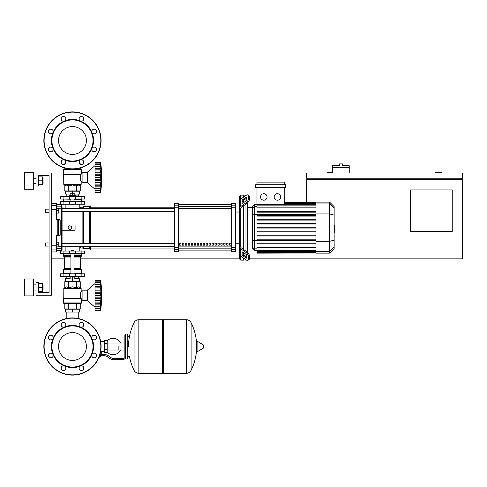 <?xml version="1.0" encoding="UTF-8"?>
<svg xmlns="http://www.w3.org/2000/svg" width="487" height="487" viewBox="0 0 487 487"><rect width="100%" height="100%" fill="white"/><g stroke="black" fill="none" stroke-linecap="round" stroke-linejoin="round"><path stroke-width="0.73" d="M441.843 173.007L441.843 172.489L435.335 172.489L435.335 173.007M452.246 231.532L410.626 231.532L410.626 189.918L452.246 189.918L452.246 231.532M461.347 178.212L461.347 179.508M249.527 258.847L462.65 258.847L462.65 179.508L306.579 179.508L306.579 202.117M462.65 178.212L462.65 173.007L306.579 173.007L306.579 178.212L462.65 178.212M307.881 178.212L307.881 179.508M332.591 172.489L327.386 172.489L327.386 173.007M240.767 258.847L80.312 258.847M64.631 258.847L51.665 258.847M349.24 167.546L332.591 167.546L332.591 165.726L339.354 165.726L339.354 163.906L342.477 163.906L342.477 165.726L349.24 165.726L349.24 173.007M332.591 173.007L332.591 167.546M38.656 292.663L49.059 292.663L38.656 292.663L49.059 292.663L38.656 292.663L49.059 292.663L49.059 175.606L38.656 175.606L38.656 186.016L36.056 186.016L36.056 173.007L51.665 173.007L51.665 295.262L36.056 295.262L36.056 282.259L38.656 282.259L38.656 292.663L49.059 292.663L49.059 246.099L45.419 246.099L45.419 242.983L49.059 242.983L49.059 212.283L45.419 212.283L45.419 209.167L49.059 209.167L49.059 175.606L38.656 175.606M66.189 312.039L66.189 318.589M78.754 312.039L78.754 318.589M45.419 242.983L45.419 246.099M58.817 244.541L58.817 242.197L56.863 242.197L56.863 246.879L58.817 246.879L58.817 244.541L56.863 244.541M45.419 209.167L45.419 212.283M58.817 210.725L58.817 208.381L56.863 208.381L56.863 213.069L58.817 213.069L58.817 210.725L56.863 210.725M118.889 346.507L118.889 350.007L118.889 346.507M107.183 352.241A8.194 8.194 0 0 0 120.441 350.007M120.441 343.006A8.194 8.194 0 0 0 107.183 340.772M104.577 351.711L101.716 351.711L101.716 354.311M104.577 343.518L104.577 352.491L107.183 352.491L107.183 340.523L104.577 340.523L104.577 343.518L107.183 343.518M104.577 341.302L100.937 341.302M100.937 351.364L101.716 351.711M100.158 356.782L99.074 357.044M98.971 357.3L100.158 357.044M99.865 355.613L99.865 356.782L100.62 356.782L100.62 355.613M99.178 356.782L99.865 356.782M121.488 359.771L124.088 359.771L124.088 358.475L121.488 358.475L121.488 359.771L114.116 359.771A7.804 7.804 0 0 1 109.24 358.061L108.315 357.324A7.804 7.804 0 0 0 103.439 355.613L99.598 355.613M99.999 354.311L103.439 354.311A9.107 9.107 0 0 1 109.125 356.307L110.056 357.05A6.501 6.501 0 0 0 114.116 358.475L121.488 358.475M96.189 354.414L96.438 355.613M100.614 351.681L100.937 351.784L100.937 349.404M104.577 349.496L107.183 349.496M100.535 340.912L100.937 340.912L100.937 343.609M162.585 320.495L163.364 319.716L163.364 373.298L186.259 373.298L186.259 319.716L186.326 373.298A5.333 5.333 0 0 0 191.105 370.327L191.105 322.686L191.105 370.327A53.844 53.844 0 0 0 196.596 349.155M186.326 373.298L186.326 319.716A5.333 5.333 0 0 1 191.105 322.686A53.844 53.844 0 0 1 196.596 343.859M196.596 346.507L196.596 341.424L197.089 341.144L197.089 351.87L196.596 351.59L196.596 346.507M203.426 346.507L203.426 345.131L203.426 346.507M134.065 322.686A5.333 5.333 0 0 1 138.85 319.716L162.585 319.716L162.585 373.298L138.917 373.298L138.917 319.716L138.85 373.298A5.333 5.333 0 0 1 134.065 370.327L134.065 322.686A53.844 53.844 0 0 0 128.513 346.507M127.21 334.021L125.652 334.021L125.652 358.992L127.21 358.992L127.21 334.021L127.99 334.8L127.99 336.62L129.81 336.62M129.81 356.393L127.99 356.393L127.99 358.213L127.99 334.8M84.695 253.642L60.248 253.642L60.248 251.042L84.695 251.042L84.695 253.642L84.695 251.042M72.472 332.578A13.928 13.928 0 0 1 86.4 346.507A13.928 13.928 0 0 1 72.472 360.435A13.928 13.928 0 0 1 58.543 346.507A13.928 13.928 0 0 1 72.472 332.578M72.472 375.118A28.611 28.611 0 0 1 43.86 346.507A28.611 28.611 0 0 1 72.472 317.895A28.611 28.611 0 0 1 101.083 346.507A28.611 28.611 0 0 1 72.472 375.118A28.611 28.611 0 0 1 43.86 346.507A28.611 28.611 0 0 1 72.472 317.895M64.412 327.039A21.069 21.069 0 0 1 80.538 327.039A2.344 2.344 0 0 1 79.777 323.222A2.344 2.344 0 0 1 83.088 323.222A2.344 2.344 0 0 1 80.538 327.039A21.069 21.069 0 0 1 91.94 338.447A2.344 2.344 0 0 1 94.101 335.208A2.344 2.344 0 0 1 96.444 337.546A2.344 2.344 0 0 1 91.94 338.447A21.069 21.069 0 0 1 91.94 354.573A2.344 2.344 0 0 1 95.756 353.812A2.344 2.344 0 0 1 95.756 357.123A2.344 2.344 0 0 1 91.94 354.573A21.069 21.069 0 0 1 80.538 365.974A2.344 2.344 0 0 1 83.77 368.135A2.344 2.344 0 0 1 81.432 370.479A2.344 2.344 0 0 1 80.538 365.974A21.069 21.069 0 0 1 53.004 338.447A21.069 21.069 0 0 1 64.412 327.039A2.344 2.344 0 0 1 61.173 324.878A2.344 2.344 0 0 1 63.511 322.54A2.344 2.344 0 0 1 64.412 327.039A2.344 2.344 0 0 0 64.412 327.039M72.472 367.058A20.551 20.551 0 0 1 51.92 346.507A20.551 20.551 0 0 1 72.472 325.955A20.551 20.551 0 0 1 93.023 346.507A20.551 20.551 0 0 1 72.472 367.058M65.167 369.791A2.344 2.344 0 0 1 61.855 369.791A2.344 2.344 0 0 1 64.412 365.974A2.344 2.344 0 0 1 65.167 369.791M50.843 357.805A2.344 2.344 0 0 1 48.505 355.467A2.344 2.344 0 0 1 53.004 354.573A2.344 2.344 0 0 1 50.843 357.805M49.187 339.202A2.344 2.344 0 0 1 49.187 335.89A2.344 2.344 0 0 1 53.004 338.447A2.344 2.344 0 0 1 49.187 339.202M72.472 126.565A13.928 13.928 0 0 0 58.543 140.493A13.928 13.928 0 0 0 72.472 154.422A13.928 13.928 0 0 0 86.4 140.493A13.928 13.928 0 0 0 72.472 126.565M101.083 140.493A28.611 28.611 0 0 0 72.472 111.882A28.611 28.611 0 0 0 43.86 140.493A28.611 28.611 0 0 0 72.472 169.105A28.611 28.611 0 0 0 101.083 140.493M80.532 159.961A21.069 21.069 0 0 0 80.538 159.961A21.069 21.069 0 0 0 72.472 119.425A21.069 21.069 0 0 0 64.412 121.026A2.344 2.344 0 0 0 65.167 117.209A2.344 2.344 0 0 0 61.855 117.209A2.344 2.344 0 0 0 64.412 121.026A2.344 2.344 0 0 1 64.406 121.026A21.069 21.069 0 0 0 53.004 132.427A2.344 2.344 0 0 0 50.843 129.195A2.344 2.344 0 0 0 48.505 131.533A2.344 2.344 0 0 0 53.004 132.427L53.004 132.427A21.069 21.069 0 0 0 53.004 148.553A2.344 2.344 0 0 0 49.187 147.798A2.344 2.344 0 0 0 49.187 151.11A2.344 2.344 0 0 0 53.004 148.553L53.004 148.553A21.069 21.069 0 0 0 64.412 159.961A2.344 2.344 0 0 0 61.173 162.122A2.344 2.344 0 0 0 63.511 164.46A2.344 2.344 0 0 0 64.412 159.961A2.344 2.344 0 0 1 64.412 159.961A21.069 21.069 0 0 0 80.532 159.961A2.344 2.344 0 0 0 79.777 163.778A2.344 2.344 0 0 0 83.088 163.778A2.344 2.344 0 0 0 80.538 159.961A2.344 2.344 0 0 0 80.532 159.961L80.538 159.961M72.472 161.045A20.551 20.551 0 0 0 93.023 140.493A20.551 20.551 0 0 0 72.472 119.942A20.551 20.551 0 0 0 51.92 140.493A20.551 20.551 0 0 0 72.472 161.045M91.94 148.553A2.344 2.344 0 0 0 94.101 151.792A2.344 2.344 0 0 0 96.444 149.454A2.344 2.344 0 0 0 91.94 148.553L91.94 148.553M91.94 132.427A2.344 2.344 0 0 0 95.756 133.188A2.344 2.344 0 0 0 95.756 129.877A2.344 2.344 0 0 0 91.94 132.427L91.94 132.427M80.538 121.026A2.344 2.344 0 0 0 83.77 118.865A2.344 2.344 0 0 0 81.432 116.521A2.344 2.344 0 0 0 80.538 121.026L80.538 121.026M70.913 250.781L74.03 250.781L71.169 250.525L70.913 251.042M69.349 276.403L69.349 277.054L75.595 277.054L75.595 276.403M72.472 277.054L72.472 279.008L70.128 279.008L70.128 277.054M70.128 278.747L65.319 278.747L65.319 281.608L72.472 281.608L72.472 279.008L74.815 279.008L74.815 277.054M95.038 283.556L87.301 290.191L95.038 283.556L87.301 290.191L82.096 290.191L82.096 300.595L87.301 300.595L95.038 307.23M100.632 295.372L95.038 295.372L95.038 292.194L100.961 292.194L100.632 310.353L100.961 307.327L100.632 310.353L100.961 307.327L100.803 308.935L95.038 308.935L95.038 308.356L100.632 308.356L100.803 308.009M100.632 287.896L95.038 287.896L95.038 286.654L100.961 286.654L100.742 293.795L100.961 292.194L100.742 293.795L100.961 292.194L100.803 293.612L95.038 293.612M95.038 292.194L95.038 287.939L100.632 287.939L100.639 288.383L100.632 287.939M100.937 283.458L100.632 282.43L100.803 287.08L95.038 286.995M95.038 286.654L95.038 282.454L100.632 282.454M100.803 282.777L100.632 282.43L95.038 282.43L95.038 280.439L100.632 280.439L100.955 283.495M100.912 282.837L100.803 281.851L100.943 283.136L100.803 281.851L100.943 283.136L100.803 281.851L95.038 281.851M100.791 281.748L100.736 281.285M100.912 285.662L100.803 284.56L100.961 286.654L100.803 284.56L100.961 286.654L100.803 284.56L100.912 285.662L100.803 284.56L100.912 285.662L100.803 284.56L95.038 284.56M100.912 291.092L100.675 289.101M100.912 297.679L100.803 297.173L100.912 297.679L100.803 297.173L100.912 297.679L100.803 297.173L95.038 297.173L95.038 295.42L100.632 295.42L100.639 295.895L100.632 295.42M100.912 299.694L100.943 299.262M100.912 305.124L100.943 304.704M95.038 310.353L100.632 310.353L95.038 310.353L95.038 308.935M100.632 308.332L95.038 308.332L95.038 304.132L100.961 304.132L100.632 302.896L95.038 302.896L95.038 303.791L100.803 303.705M95.038 303.705L95.038 304.132M100.632 302.853L95.038 302.896M95.038 280.439L100.632 280.439A108.023 108.023 0 0 1 100.632 310.353M95.038 302.853L95.038 298.592L100.961 298.592M95.038 298.592L95.038 297.173M87.301 290.191L87.301 300.595M65.319 312.039L79.625 312.039L79.625 309.178L65.319 309.178L65.319 312.039M72.472 312.039L72.472 309.178M78.754 278.747L78.754 276.926M66.189 278.747L66.189 276.926M75.595 276.926L78.845 276.926L78.973 276.403M69.349 276.926L66.098 276.926L65.97 276.403M78.973 276.793L75.595 276.793M69.349 276.793L65.97 276.793M74.815 278.747L79.625 278.747L79.625 281.608L72.472 281.608M81.865 273.804L60.248 273.804L60.248 276.403L84.695 276.403L84.695 273.804L81.865 273.804L81.865 276.403M81.055 303.456L63.888 303.456L63.365 302.938L81.579 302.938L81.055 303.456M82.096 291.494L81.183 291.494C80.355 292.504 80.209 294.72 80.739 298.147L80.264 295.25M82.096 299.298L81.579 299.298L81.579 302.938M81.579 299.298L80.739 298.147L63.76 298.147L63.834 288.292L81.11 288.292L81.183 291.494M81.353 298.738L63.365 298.75L63.365 302.938L63.888 303.456L63.365 302.938M80.732 287.914L81.183 288.481L63.76 288.481L66.275 286.813L68.344 287.914L72.472 286.813L76.599 287.914L78.669 286.813L80.732 287.914L80.732 281.87L76.599 281.87L76.599 287.914M63.681 298.33L81.213 298.568L63.365 298.75L63.76 298.147M64.211 287.914L64.211 281.87L76.599 281.87M68.344 281.87L68.344 287.914M80.732 303.456L80.732 308.922L64.211 308.922L64.211 303.456M76.599 303.456L76.599 308.922M68.344 303.456L68.344 308.922M81.317 273.804L81.579 269.512L74.03 269.512M63.627 273.804L63.365 269.512L63.888 268.994L70.913 268.994L64.107 268.994L64.631 268.471L64.631 257.026L64.107 256.503M74.03 268.471L80.312 268.471L80.312 257.026L74.03 257.026M70.913 256.503L63.888 256.503L63.365 255.985L63.627 253.642M74.03 255.985L81.579 255.985L81.317 253.642M81.579 253.904L74.03 253.904M70.913 253.904L63.365 253.904M81.579 254.945L74.03 254.945M70.913 254.945L63.365 254.945M81.445 255.072L74.03 255.072M70.913 255.072L63.499 255.072M81.579 255.206L74.03 255.206M70.913 255.206L63.365 255.206M81.579 255.985L81.055 256.503L81.579 255.985L81.055 256.503L81.579 255.985L81.055 256.503L74.03 256.503M81.579 269.512L81.055 268.994L81.579 269.512L81.055 268.994L81.579 269.512L81.055 268.994L74.03 268.994M81.579 273.542L74.03 273.542M70.913 273.542L63.365 273.542M100.657 294.55L100.639 294.891L100.657 294.55M100.706 289.442L100.742 289.765L100.706 289.442M100.803 300.619L100.675 301.69L100.803 300.619L100.675 301.69L100.803 300.619L95.038 300.619M100.657 302.037L100.639 302.403L100.657 302.037M72.472 204.741L70.913 204.485L74.03 204.485L72.472 204.741M69.349 196.419L69.349 195.768L75.595 195.768L75.595 196.419M72.472 195.768L72.472 193.82L70.128 193.82L70.128 195.768M74.815 194.076L79.625 194.076L79.625 191.214L72.472 191.214L72.472 193.82L74.815 193.82L74.815 195.768M95.038 189.266L87.301 182.631L82.096 182.631L82.096 172.228L87.301 172.228L87.301 182.631M95.038 165.592L87.301 172.228M100.912 181.73L100.943 181.298M100.632 190.368L95.038 190.368L95.038 188.262L100.803 188.262L100.961 186.168L100.632 190.368L100.961 189.364L100.632 192.389L100.943 189.687M95.038 192.389L100.632 192.389L95.038 192.389L95.038 190.393L100.632 190.393L100.803 190.046M95.038 188.262L95.038 186.168L100.961 186.168L100.943 186.74L100.803 185.742L100.803 188.262L100.961 186.168M100.632 184.926L100.742 185.827L95.038 185.827L95.038 184.926L100.632 184.926L95.038 184.89L95.038 180.628L100.961 180.628L100.632 184.89M95.038 185.742L95.038 186.168M100.632 177.408L95.038 177.408L95.038 174.23L100.961 174.23L100.632 177.408L100.961 180.628M95.038 180.628L95.038 177.457L100.632 177.457L100.639 177.932L100.632 177.457M100.632 169.933L95.038 169.933L95.038 168.691L100.961 168.691L100.742 175.831L100.961 174.23L100.742 175.831L100.961 174.23L100.803 175.649L95.038 175.649M95.038 174.23L95.038 169.975L100.632 169.975L100.639 170.42L100.632 169.975M100.943 165.513L100.632 164.466L100.803 169.117L95.038 169.032M95.038 168.691L95.038 164.49L100.632 164.49M100.639 162.548L100.955 165.531M100.803 164.813L100.632 164.466L95.038 164.466L95.038 162.475L100.632 162.475A108.023 108.023 0 0 1 100.632 192.389M100.961 165.495L100.803 163.888L100.961 165.495L100.803 163.888L100.961 165.495L100.803 163.888L95.038 163.888M100.791 163.784L100.736 163.322M100.912 167.698L100.803 166.597L100.943 168.125L100.803 166.597L100.943 168.125L100.803 166.597L95.038 166.597M100.803 169.117L100.961 168.691M100.912 173.129L100.675 171.138M79.625 163.614L79.509 160.783M65.435 160.783L65.319 163.614M78.754 194.076L78.754 195.896M66.189 194.076L66.189 195.896M75.595 195.896L78.845 195.896L78.973 196.419M69.349 196.03L65.97 196.03L69.349 195.896M75.595 196.03L78.973 196.03M65.97 196.03L65.97 196.419M70.128 194.076L65.319 194.076L65.319 191.214L72.472 191.214M81.865 199.019L84.695 199.019L84.695 196.419L60.248 196.419L60.248 199.019L81.865 199.019L81.865 196.419M72.472 169.366L81.055 169.366L81.579 169.884L63.365 169.884L63.888 169.366L72.472 169.366M82.096 181.334L81.183 181.334C80.355 180.318 80.209 178.102 80.739 174.675L81.579 173.53L81.579 169.884L81.055 169.366L81.579 169.884M82.096 173.53L81.579 173.53M63.681 174.492L63.365 174.072L81.213 174.255L63.681 174.492L63.76 184.348L81.183 184.348L81.183 181.334M63.444 174.255L63.365 169.884L63.888 169.366L63.365 169.884M80.732 184.908L81.11 184.53L63.834 184.53L66.275 186.016L68.344 184.908L72.472 186.016L76.599 184.908L78.669 186.016L80.732 184.908L80.732 190.959L76.599 190.959L76.599 184.908M80.264 177.572L80.739 174.675L63.76 174.675M76.599 190.959L64.211 190.959L64.211 184.908M68.344 190.959L68.344 184.908M79.911 163.906L80.732 163.906L80.732 164.356M76.599 169.366L76.599 168.806M80.732 169.366L80.732 167.887M64.211 169.366L64.211 167.887M64.211 164.356L64.211 163.906L65.033 163.906M68.344 169.366L68.344 168.806M81.317 199.019L81.579 201.618M63.627 199.019L70.913 199.28M74.03 199.28L81.579 199.28M63.365 199.28L63.365 201.618M100.803 182.655L100.675 183.727L100.803 182.655L100.675 183.727L100.803 182.655L95.038 182.655M100.657 184.074L100.639 184.439L100.657 184.074M100.657 176.586L100.639 176.927L100.657 176.586M100.706 171.479L100.742 171.801L100.706 171.479M100.912 164.874L100.943 165.178L100.912 164.874M100.912 189.985L100.803 190.971L95.038 190.971M81.865 201.618L60.248 201.618L60.248 204.223L84.695 204.223L84.695 201.618L81.865 201.618L81.865 204.223M334.149 224.939L334.466 224.939L334.466 230.327L334.149 230.327M334.466 229.681L334.149 229.681M334.466 230.327L334.466 232.196L334.149 232.196M334.466 232.196L334.149 232.311M240.767 199.122L240.767 195.117L243.372 195.117L243.372 197.284L243.372 195.117L245.972 195.117L245.972 195.445M240.767 246.647L240.767 247.104A1.303 0.919 0 0 0 241.15 247.755L246.824 251.767L245.905 252.418L240.231 248.407A2.599 1.838 180 0 1 239.47 247.104L239.47 245.716L240.767 246.647L240.767 208.619L239.47 209.55L239.47 208.162A2.599 1.838 -0 0 1 240.231 206.859L245.905 202.848L246.824 203.499L241.15 207.511A1.303 0.919 180 0 0 240.767 208.162L240.767 208.619M248.157 260.204L249.076 259.553A3.902 1.948 -125.3 0 0 249.581 258.317L248.662 258.968A3.902 1.948 54.7 0 1 248.157 260.204A3.902 1.948 54.7 0 1 245.905 259.772L240.231 255.76A2.599 1.838 -0 0 1 239.47 254.464L239.47 247.104L239.47 258.847L240.767 260.149L240.767 256.144M240.767 260.149L243.372 260.149L243.372 257.982L243.372 260.149L246.172 259.948M243.372 254.664L243.372 252.461L243.372 254.664M243.372 249.326L243.372 205.94L243.372 249.326M243.372 202.799L243.372 200.595L243.372 202.799M242.069 202.799L242.069 200.961A1.303 0.651 125.3 0 1 242.989 199.39L245.905 197.332A1.303 0.651 125.3 0 1 246.659 197.186A1.303 0.651 125.3 0 1 246.824 197.6L246.824 199.439A1.303 0.651 125.3 0 1 245.905 201.009L242.989 203.073A1.303 0.651 125.3 0 1 242.24 203.213A1.303 0.651 125.3 0 1 242.069 202.799L242.684 203.237M245.905 197.332L246.824 197.978L243.908 200.041A1.303 0.651 -54.7 0 0 242.989 201.612L242.989 203.073M242.069 254.305L242.069 252.461A1.303 0.651 54.7 0 1 242.24 252.053A1.303 0.651 54.7 0 1 242.989 252.193L242.989 253.654A1.303 0.651 -125.3 0 0 243.908 255.225L246.824 257.282L245.905 257.933L242.989 255.87A1.303 0.651 54.7 0 1 242.069 254.305L242.989 253.654M242.989 252.193L245.905 254.257A1.303 0.651 54.7 0 1 246.824 255.827L246.824 257.666A1.303 0.651 54.7 0 1 246.659 258.08A1.303 0.651 54.7 0 1 245.905 257.933M246.824 203.499A3.902 1.948 -54.7 0 0 249.581 198.787L249.581 196.949A3.902 1.948 -54.7 0 0 249.076 195.713L248.157 195.062A3.902 1.948 125.3 0 0 245.905 195.488L240.231 199.506A2.599 1.838 180 0 0 239.47 200.802L239.47 208.162L239.47 196.419L240.767 195.117M249.581 198.787L248.662 198.136A3.902 1.948 125.3 0 1 245.905 202.848M248.662 198.136L248.662 196.298L249.581 196.949M248.157 195.062A3.902 1.948 125.3 0 1 248.662 196.298M248.662 258.968L248.662 257.13L249.581 256.479A3.902 1.948 -125.3 0 0 246.824 251.767M245.905 252.418A3.902 1.948 54.7 0 1 248.662 257.13M249.581 258.317L249.581 256.479M239.47 209.55L239.47 245.716M252.449 247.95L247.274 247.95M252.449 207.316L247.274 207.316M245.972 198.586L245.972 200.961M245.972 204.102L245.972 251.164M245.972 254.305L245.972 256.679M245.972 259.821L245.972 260.149M277.413 193.71A3.251 3.251 0 0 1 280.664 196.961A3.251 3.251 0 0 1 277.413 200.212A3.251 3.251 0 0 1 274.163 196.961A3.251 3.251 0 0 1 277.413 193.71M263.796 193.71A3.251 3.251 0 0 1 267.046 196.961A3.251 3.251 0 0 1 263.796 200.212A3.251 3.251 0 0 1 260.545 196.961A3.251 3.251 0 0 1 263.796 193.71M255.687 184.713L255.687 187.312L285.522 187.312L285.522 184.713L255.687 184.713M315.996 207.864L256.99 207.864L256.99 187.312M284.219 187.312L284.219 204.735M256.99 184.713L256.99 182.114L284.219 182.114L284.219 184.713M254.263 204.717L252.449 206.531L252.449 248.735L254.263 250.549L254.263 204.717L256.99 204.717L256.99 205.124L315.996 205.124M247.274 252.12L247.274 203.146M256.99 253.003L256.99 252.613L256.99 253.003L315.996 253.003L256.99 253.149M315.996 211.364L256.99 211.364L256.99 212.143L315.996 212.143M256.99 228.026L315.996 228.026L256.99 228.026L256.99 227.24L315.996 227.24M329.614 202.117L329.614 253.149L334.149 248.613L334.149 206.652L329.614 202.117L315.996 202.117L315.996 252.997M256.99 235.964L315.996 235.964L256.99 235.964L256.99 235.178L315.996 235.178M256.99 231.995L315.996 231.995L256.99 231.995L256.99 231.209L315.996 231.209M256.99 243.902L315.996 243.902L256.99 243.902L256.99 243.123L315.996 243.123M256.99 239.933L315.996 239.933L256.99 239.933L256.99 239.154L315.996 239.154M315.996 252.156L256.99 252.156L256.99 251.395L256.99 251.785L315.996 251.785M315.996 252.546L256.99 252.546L315.996 252.613M315.996 250.141L256.99 250.141L256.99 247.402L315.996 247.402M315.996 250.531L256.99 250.531L256.99 251.395L315.996 251.395M315.996 219.302L256.99 219.302L256.99 220.081L315.996 220.081M315.996 223.271L256.99 223.271L256.99 224.057L315.996 224.057M315.996 215.333L256.99 215.333L256.99 216.112L315.996 216.112M239.47 208.162L239.47 202.19L239.47 208.162M239.47 247.104L239.47 253.076M229.681 243.238L230.978 243.238L230.978 245.192L229.681 245.192L229.681 243.238M226.735 243.238L228.038 243.238L228.038 245.192L226.735 245.192L226.735 243.238M223.795 243.238L225.091 243.238L225.091 245.192L223.795 245.192L223.795 243.238M220.848 243.238L222.151 243.238L222.151 245.192L220.848 245.192L220.848 243.238M217.908 243.238L219.205 243.238L219.205 245.192L217.908 245.192L217.908 243.238M214.962 243.238L216.265 243.238L216.265 245.192L214.962 245.192L214.962 243.238M212.022 243.238L213.318 243.238L213.318 245.192L212.022 245.192L212.022 243.238M209.075 243.238L210.378 243.238L210.378 245.192L209.075 245.192L209.075 243.238M206.135 243.238L207.432 243.238L207.432 245.192L206.135 245.192L206.135 243.238M203.189 243.238L204.491 243.238L204.491 245.192L203.189 245.192L203.189 243.238M200.242 243.238L201.545 243.238L201.545 245.192L200.242 245.192L200.242 243.238M197.302 243.238L198.605 243.238L198.605 245.192L197.302 245.192L197.302 243.238M194.356 243.238L195.658 243.238L195.658 245.192L194.356 245.192L194.356 243.238M191.415 243.238L192.718 243.238L192.718 245.192L191.415 245.192L191.415 243.238M188.469 243.238L189.772 243.238L189.772 245.192L188.469 245.192L188.469 243.238M185.529 243.238L186.825 243.238L186.825 245.192L185.529 245.192L185.529 243.238M182.582 243.238L183.885 243.238L183.885 245.192L182.582 245.192L182.582 243.238M179.642 243.238L180.939 243.238L180.939 245.192L179.642 245.192L179.642 243.238M231.666 204.382L178.339 204.382L231.666 204.376M178.339 250.884L231.666 250.884L178.339 250.89M239.47 212.028L235.568 212.028M239.47 243.238L235.568 243.238M178.339 207.76L178.339 203.572L174.437 203.572L174.437 251.694L178.339 251.694L178.339 207.76L174.437 207.76M231.666 207.76L235.568 207.76L235.568 203.572L231.666 203.572L231.666 251.694L235.568 251.694L235.568 247.506L231.666 247.506M235.568 207.76L235.568 247.506M62.068 225.031L75.071 225.031L75.071 230.235L62.068 230.235L62.068 211.717L174.437 211.717M82.875 208.6L82.875 207.212L80.927 207.212L79.625 208.515L62.068 208.6L174.437 208.6M180.939 245.192L180.939 243.238M179.642 245.107L180.939 245.107M174.437 246.666L62.068 246.666L79.625 246.751L80.927 248.053L82.875 248.053L83.527 248.705L89.377 248.705L90.028 249.35L90.679 249.35L90.679 246.666M82.875 207.212L83.527 206.561L89.377 206.561L90.679 205.916L90.679 208.6M82.875 248.053L82.875 246.666M82.875 243.543L82.875 211.717M69.872 229.584L68.18 228.61L68.18 226.656L69.872 225.682L71.559 226.656L71.559 228.61L69.872 229.584M90.679 243.543L90.679 211.717M90.028 249.35L90.028 246.666M90.028 243.543L90.028 211.717M90.028 208.6L90.028 205.916M89.377 248.705L89.377 246.666M89.377 243.543L89.377 211.717M89.377 208.6L89.377 206.561M83.527 248.705L83.527 246.666M83.527 243.543L83.527 211.717M83.527 208.6L83.527 206.561M56.863 219.527L56.346 220.002L56.863 219.527L56.346 220.002L56.863 219.527L56.346 220.002L56.863 219.527L56.346 220.002L60.187 220.045L59.67 219.527L56.863 219.527L56.346 220.002L56.863 219.527L56.863 203.834L56.863 204.613L56.346 203.31L56.346 220.002L56.863 219.527L56.863 213.069M56.863 242.197L56.863 235.738L56.346 235.264L56.863 235.738L59.67 235.738L60.187 235.221L56.346 235.264L56.863 235.738L56.863 245.71L56.346 245.813L56.346 251.956L56.863 251.432L56.863 245.71M56.863 208.381L56.863 204.613L61.545 204.613L61.545 206.829L56.863 206.829M57.801 220.002L57.801 235.738A0.517 0.511 -90 0 0 58.312 235.221L58.312 220.045A0.517 0.511 -90 0 0 57.801 219.527L57.801 220.002M60.187 220.045L60.187 235.221M51.665 251.956L56.346 251.956L56.863 250.653L61.545 250.653L62.068 250.135L62.068 207.334A0.517 0.505 180 0 0 61.545 206.829L61.545 250.653L62.068 250.135L62.068 247.932A0.517 0.505 180 0 1 61.545 248.437L56.863 248.437M62.068 246.751L62.068 250.135L62.068 246.751L62.068 250.135L61.545 250.653M51.665 245.813L56.346 245.813L56.346 235.264L56.863 235.738M62.068 208.515L62.068 207.334L62.068 208.515M56.346 251.956L56.863 250.653M43.051 183.41L43.051 178.212L43.051 183.41L42.533 183.41M33.457 180.811L33.457 189.266L24.35 189.266L24.35 172.355L33.457 172.355L33.457 180.811M43.051 290.063L43.051 284.858L43.051 290.063L42.533 290.063M33.457 287.458L33.457 295.913L24.35 295.913L24.35 279.008L33.457 279.008L33.457 287.458M38.656 291.36L42.533 291.36L42.533 283.556L38.656 283.556M38.656 287.458L42.533 287.458M38.656 184.713L42.533 184.713L42.533 176.909L38.656 176.909M38.656 180.811L42.533 180.811M49.059 292.663L49.059 246.099L49.059 292.663M49.059 242.983L49.059 212.283L49.059 242.983M49.059 209.167L49.059 175.606L49.059 209.167M203.426 347.882L203.268 344.851L197.089 341.144M138.85 319.716L138.85 373.298M81.865 253.642L81.865 251.042M63.079 253.642L63.079 251.042M69.477 253.642L69.477 251.042M75.473 253.642L75.473 251.042M100.827 346.507A28.356 28.356 0 0 1 72.472 374.862A28.356 28.356 0 0 1 44.116 346.507A28.356 28.356 0 0 1 72.472 318.157A28.356 28.356 0 0 1 100.827 346.507M72.472 168.843A28.356 28.356 0 0 0 100.827 140.493A28.356 28.356 0 0 0 72.472 112.138A28.356 28.356 0 0 0 44.116 140.493A28.356 28.356 0 0 0 72.472 168.843M95.038 290.167L100.803 290.167M95.038 306.226L100.803 306.226M63.079 273.804L63.079 276.403M69.477 273.804L69.477 276.403M75.473 273.804L75.473 276.403M70.913 269.512L63.365 269.512L63.888 268.994L63.365 269.512M70.913 255.985L63.365 255.985L63.888 256.503L63.365 255.985M70.913 257.026L64.631 257.026M70.913 268.471L64.631 268.471M95.038 179.21L100.803 179.21M95.038 172.203L100.803 172.203M75.473 199.019L75.473 196.419M69.477 199.019L69.477 196.419M63.079 199.019L63.079 196.419M63.365 174.072L81.359 174.072M63.079 201.618L63.079 204.223M69.477 201.618L69.477 204.223M75.473 201.618L75.473 204.223M334.466 227.636L334.149 227.636M334.466 225.584L334.149 225.584M242.989 201.612L242.069 200.961M243.908 200.041L242.989 199.39M242.684 252.029L242.069 252.461M243.908 255.225L242.989 255.87M240.231 206.859L240.231 199.506M240.231 255.76L240.231 248.407M315.996 202.653L284.219 202.653M315.996 203.109L284.219 203.109M315.996 203.87L284.219 203.87M256.99 206.427L254.263 206.427L252.449 208.18M315.996 214.621L254.263 214.621L252.449 215.09M256.99 248.839L254.263 248.839L252.449 247.086M252.449 240.176L254.263 240.645L315.996 240.645M334.149 208.296L329.614 203.913L315.996 203.913M315.996 213.945L329.614 213.945L334.149 215.12M315.996 241.321L329.614 241.321L334.149 240.146M315.996 251.353L329.614 251.353L334.149 246.97M231.666 206.445L178.339 206.445M231.666 246.885L178.339 246.885M178.339 248.82L231.666 248.82M178.339 208.381L231.666 208.381M178.339 205.8L174.437 205.8M235.568 205.8L231.666 205.8M178.339 247.506L174.437 247.506M174.437 249.466L178.339 249.466M231.666 249.466L235.568 249.466M56.863 209.556L51.665 209.453M56.863 249.417A0.517 0.511 180 0 1 56.346 249.928L51.665 249.928M56.863 205.849A0.517 0.511 180 0 0 56.346 205.337L51.665 205.337M62.068 246.385L58.817 246.507M58.817 208.759L62.068 208.88M124.867 350.007L107.183 350.007M124.867 343.006L107.183 343.006M186.326 319.716L163.364 319.716M203.268 348.162L197.089 351.87M162.585 372.518L163.364 373.298M129.426 356.393A53.844 53.844 0 0 0 134.065 370.327M125.652 335.58L124.867 334.8L124.867 358.213L125.652 358.992M125.652 334.021L124.867 334.8M127.21 358.992L127.99 358.213M125.652 357.434L124.867 358.213M65.148 246.751L65.148 251.042M79.795 251.042L79.795 246.921M70.913 253.642L70.913 273.804M74.03 273.804L74.03 253.642M95.038 282.192L100.657 282.192M95.038 308.594L100.657 308.594M80.312 268.471L80.836 268.994M80.312 257.026L80.836 256.503M74.03 199.019L74.03 201.618M70.913 199.019L70.913 201.618M95.038 190.63L100.657 190.63M95.038 164.229L100.657 164.229M95.038 162.475L100.632 162.475M79.795 204.223L79.795 208.345M65.148 204.223L65.148 208.515M315.996 202.117L284.219 202.117M284.219 202.263L315.996 202.263M284.219 202.72L315.996 202.72M284.219 203.481L315.996 203.481M256.99 250.549L254.263 250.549M256.99 204.735L315.996 204.735M329.614 253.149L315.996 253.149M90.679 248.053L174.437 248.053M90.679 207.212L174.437 207.212M174.437 243.543L62.068 243.543M51.665 203.31L56.346 203.31L56.863 203.834L56.346 203.31M61.545 204.613L62.068 205.13M33.457 183.41L36.056 183.41M33.457 290.063L36.056 290.063M33.457 284.858L36.056 284.858M42.533 284.858L43.051 284.858M33.457 178.212L36.056 178.212M42.533 178.212L43.051 178.212"/></g></svg>
